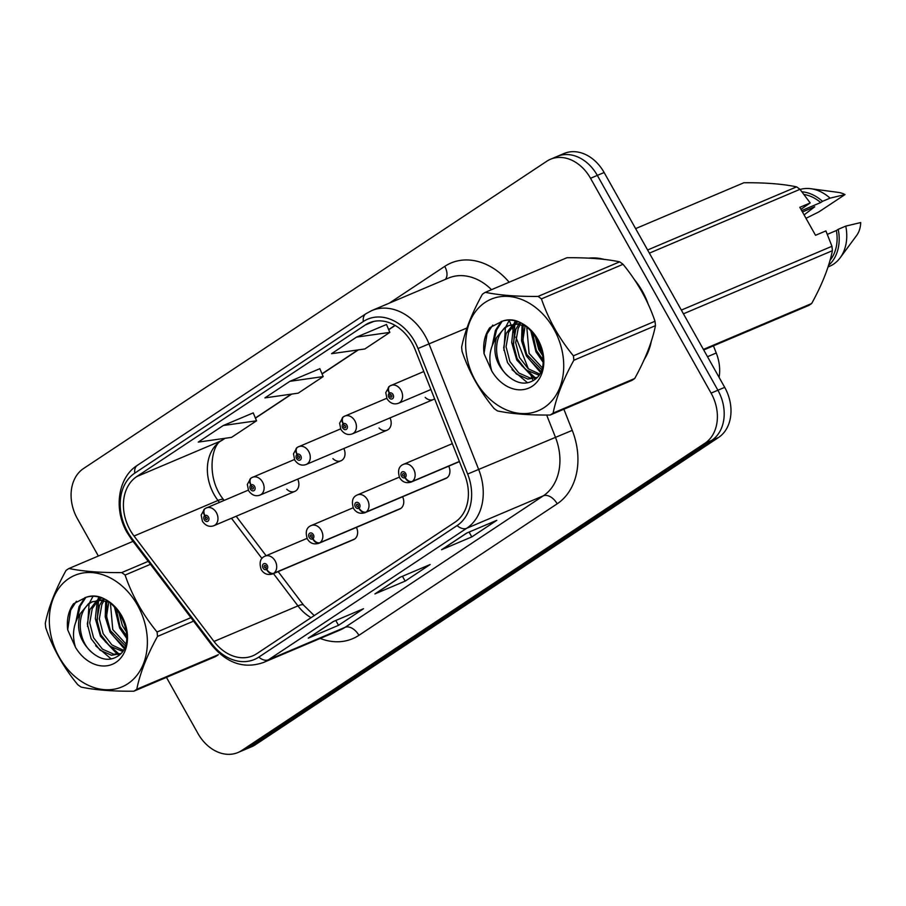<?xml version="1.0" encoding="UTF-8"?>
<svg xmlns="http://www.w3.org/2000/svg" width="906" height="906" viewBox="0 0 906 906"><rect width="100%" height="100%" fill="white"/><g stroke="black" fill="none" stroke-linecap="round" stroke-linejoin="round"><path stroke-width="1.36" d="M400.928 508.345L320.011 542.626A6.444 4.032 -126.7 0 1 312.91 538.764A3.216 2.48 -113 0 0 313.34 534.642A3.216 2.48 -113 0 0 309.682 533.226A3.216 2.48 -113 0 0 309.173 537.405A3.216 2.48 -113 0 0 312.729 538.877A6.444 4.088 59.7 0 0 319.467 542.988A9.66 7.441 67 0 1 318.81 543.317L399.716 509.036A9.66 7.441 -113 0 0 402.592 496.76M447.077 477.734L366.16 512.015A6.444 4.032 -126.7 0 1 359.059 508.153A3.216 2.48 -113 0 0 359.489 504.03A3.216 2.48 -113 0 0 355.832 502.615A3.216 2.48 -113 0 0 355.322 506.794A3.216 2.48 -113 0 0 358.878 508.266A6.444 4.088 59.7 0 0 365.616 512.377A9.66 7.441 67 0 1 364.959 512.705L445.865 478.425A9.66 7.441 -113 0 0 448.742 466.148M354.778 538.957L273.861 573.238A6.444 4.032 -126.7 0 1 266.76 569.376A3.216 2.48 -113 0 0 267.191 565.253A3.216 2.48 -113 0 0 263.533 563.838A3.216 2.48 -113 0 0 263.023 568.017A3.216 2.48 -113 0 0 266.579 569.489A6.444 4.088 59.7 0 0 273.318 573.6A9.66 7.441 67 0 1 272.661 573.94L353.567 539.648A9.66 7.441 -113 0 0 356.443 527.371M332.898 458.617A9.66 7.441 -113 0 0 340.973 460.792A9.66 7.441 -113 0 0 343.85 448.515M379.048 428.006A9.66 7.441 -113 0 0 387.122 430.18A9.66 7.441 -113 0 0 389.999 417.904M425.197 397.383A9.66 7.441 -113 0 0 433.272 399.569A9.66 7.441 -113 0 0 434.586 398.787M286.749 489.229A9.66 7.441 -113 0 0 294.824 491.403A9.66 7.441 -113 0 0 297.7 479.127M713.43 345.854L716.25 353A38.652 29.785 67 0 1 719.092 377.36M644.302 359.354A61.846 47.656 -113 0 0 651.335 341.2A61.846 47.656 -113 0 1 644.302 359.354M648.232 304.291A61.846 47.656 -113 0 0 642.388 291.279A61.846 47.656 -113 0 0 634.596 279.886A61.846 47.656 -113 0 1 642.388 291.279A61.846 47.656 -113 0 1 648.232 304.291M130.147 530.089A41.234 31.767 67 0 1 136.715 476.601L365.288 324.982A41.234 31.767 67 0 1 369.297 322.819A41.234 31.767 67 0 1 415.129 349.591L464.767 475.118A41.234 31.767 67 0 1 455.118 522.116L256.862 653.634A41.234 31.767 67 0 1 252.853 655.785A41.234 31.767 67 0 1 213.997 641.459L134.043 536.035A41.234 31.767 67 0 1 130.147 530.089M127.565 531.811A45.232 34.847 -113 0 0 131.834 538.334L211.789 643.747A45.232 34.847 -113 0 0 258.81 657.11L457.066 525.593A45.232 34.847 -113 0 0 467.655 474.031L418.006 348.504A45.232 34.847 -113 0 0 363.34 321.505L134.768 473.136A45.232 34.847 -113 0 0 127.565 531.811M166.455 677.382L197.95 733.486A38.652 29.785 -113 0 0 238.018 752.501L251.63 746.737A38.652 29.785 -113 0 0 255.39 744.709L718.537 437.485A38.652 29.785 -113 0 0 724.698 387.349L604.132 172.514L597.326 175.39A38.652 29.785 -113 0 0 557.258 156.387A38.652 29.785 -113 0 1 597.326 175.39L717.892 390.226L597.326 175.39L590.531 178.278A38.652 29.785 -113 0 0 550.452 159.263A38.652 29.785 -113 0 0 546.703 161.291L83.545 468.515A38.652 29.785 -113 0 0 77.384 518.651L98.358 556.035M718.537 437.485L711.742 440.373A38.652 29.785 -113 0 0 717.892 390.226A38.652 29.785 -113 0 1 711.742 440.373L248.584 747.597L711.742 440.373L704.936 443.26A38.652 29.785 -113 0 0 711.085 393.113L590.531 178.278M244.824 749.613A38.652 29.785 -113 0 0 248.584 747.597A38.652 29.785 -113 0 1 244.824 749.613M386.5 324.484L356.534 337.111L331.539 353.691L364.835 348.969L389.829 332.389L386.477 324.427M253.216 412.898L223.25 425.526L198.255 442.105L231.551 437.372L256.545 420.792L253.193 412.842M319.863 368.685L289.886 381.324L264.903 397.893L298.187 393.17L323.182 376.59L319.829 368.629M604.291 259.41A61.846 47.656 -113 0 0 588.707 258.142A61.846 47.656 -113 0 1 604.291 259.41M238.018 752.501A38.652 29.785 -113 0 0 241.777 750.485L704.936 443.26M333.261 621.561L363.499 608.741L338.516 625.321L308.267 638.141L333.261 621.561M466.545 533.147L496.782 520.338L471.8 536.907L441.55 549.727L466.545 533.147M399.897 577.36L430.146 564.54L405.152 581.12L374.903 593.928L399.897 577.36M405.152 581.12L402.445 576.284M375.877 593.351A10.306 6.501 -123.6 0 1 375.582 593.566A10.306 6.501 -123.6 0 1 374.903 593.928M471.8 536.907L469.082 532.071M442.524 549.149A10.306 6.501 -123.6 0 1 442.219 549.364A10.306 6.501 -123.6 0 1 441.55 549.727M338.516 625.321L335.798 620.485M309.24 637.552A10.306 6.501 -123.6 0 1 308.946 637.779A10.306 6.501 -123.6 0 1 308.267 638.141M289.886 381.324L323.182 376.59M223.25 425.526L256.545 420.792M356.534 337.111L389.829 332.389M604.132 172.514A38.652 29.785 -113 0 0 564.064 153.499L550.452 159.263M205.028 508.651A6.444 4.032 53.3 0 0 204.631 508.889A6.444 4.032 53.3 0 0 204.711 515.661A3.216 2.48 -113 0 0 204.28 519.772A3.216 2.48 -113 0 0 207.938 521.188A3.216 2.48 -113 0 0 208.448 517.009A3.216 2.48 -113 0 0 204.892 515.537L205.775 517.247A1.291 0.997 67 0 1 206.862 519.58A1.291 0.997 67 0 1 205.707 517.292L204.711 515.661M204.892 515.537A6.444 4.088 -120.3 0 1 205.413 508.379A6.444 4.088 -120.3 0 1 205.719 508.221A9.66 7.441 67 0 1 206.375 507.892A9.66 7.441 67 0 1 216.398 512.649A9.66 7.441 67 0 1 213.918 525.684C209.49 527.292 205.662 525.842 202.446 521.324L201.166 515.072L204.631 508.889M265.775 567.745L265.696 567.779A1.291 0.997 67 0 1 264.597 565.457A1.291 0.997 67 0 1 265.764 567.734L266.76 569.376M266.579 569.489L265.696 567.779M354.235 539.319L273.318 573.6M251.177 478.04A6.444 4.032 53.3 0 0 250.781 478.277A6.444 4.032 53.3 0 0 250.86 485.038A3.216 2.48 -113 0 0 250.43 489.161A3.216 2.48 -113 0 0 254.088 490.576A3.216 2.48 -113 0 0 254.597 486.397A3.216 2.48 -113 0 0 251.041 484.925L251.925 486.635A1.291 0.997 67 0 1 253.012 488.968A1.291 0.997 67 0 1 251.845 486.681L250.86 485.038M251.041 484.925A6.444 4.088 -120.3 0 1 251.562 477.756A6.444 4.088 -120.3 0 1 251.868 477.609A9.66 7.441 67 0 1 252.525 477.281A9.66 7.441 67 0 1 262.547 482.037A9.66 7.441 67 0 1 260.067 495.072C255.639 496.681 251.811 495.231 248.595 490.712L247.315 484.461L250.781 478.277M297.327 447.428A6.444 4.032 53.3 0 0 296.93 447.666A6.444 4.032 53.3 0 0 297.009 454.427A3.216 2.48 -113 0 0 296.579 458.549A3.216 2.48 -113 0 0 300.237 459.965A3.216 2.48 -113 0 0 300.747 455.786A3.216 2.48 -113 0 0 297.191 454.314L298.074 456.024A1.291 0.997 67 0 1 299.161 458.357A1.291 0.997 67 0 1 297.995 456.069L297.009 454.427M297.191 454.314A6.444 4.088 -120.3 0 1 297.712 447.145A6.444 4.088 -120.3 0 1 298.017 446.998A9.66 7.441 67 0 1 298.674 446.669A9.66 7.441 67 0 1 308.697 451.415A9.66 7.441 67 0 1 306.217 464.461C301.789 466.069 297.961 464.619 294.744 460.101L293.465 453.838L296.93 447.666M343.476 416.817A6.444 4.032 53.3 0 0 343.08 417.054A6.444 4.032 53.3 0 0 343.159 423.815A3.216 2.48 -113 0 0 342.728 427.938A3.216 2.48 -113 0 0 346.386 429.353A3.216 2.48 -113 0 0 346.896 425.174A3.216 2.48 -113 0 0 343.34 423.702L344.223 425.412A1.291 0.997 67 0 1 345.311 427.745A1.291 0.997 67 0 1 344.144 425.458L343.159 423.815M343.34 423.702A6.444 4.088 -120.3 0 1 343.861 416.534A6.444 4.088 -120.3 0 1 344.167 416.386A9.66 7.441 67 0 1 344.824 416.058A9.66 7.441 67 0 1 354.846 420.803A9.66 7.441 67 0 1 352.366 433.849C347.938 435.458 344.11 434.008 340.894 429.489L339.614 423.227L343.08 417.054M389.625 386.205A6.444 4.032 53.3 0 0 389.229 386.443A6.444 4.032 53.3 0 0 389.308 393.204A3.216 2.48 -113 0 0 388.878 397.326A3.216 2.48 -113 0 0 392.536 398.742A3.216 2.48 -113 0 0 393.045 394.563A3.216 2.48 -113 0 0 389.489 393.091L390.373 394.801A1.291 0.997 67 0 1 391.46 397.134A1.291 0.997 67 0 1 390.293 394.846L389.308 393.204M389.489 393.091A6.444 4.088 -120.3 0 1 390.01 385.922A6.444 4.088 -120.3 0 1 390.305 385.775A9.66 7.441 67 0 1 390.973 385.446A9.66 7.441 67 0 1 400.996 390.192A9.66 7.441 67 0 1 398.515 403.238C394.087 404.846 390.26 403.397 387.043 398.878L385.763 392.615L389.229 386.443M311.924 537.133L311.845 537.167A1.291 0.997 67 0 1 310.747 534.846A1.291 0.997 67 0 1 311.913 537.122L312.91 538.764M312.729 538.877L311.845 537.167M400.373 508.708L319.467 542.988M358.074 506.522L357.995 506.556A1.291 0.997 67 0 1 356.896 504.234A1.291 0.997 67 0 1 358.063 506.511L359.059 508.153M358.878 508.266L357.995 506.556M446.522 478.096L365.616 512.377M459.365 461.46L412.309 481.403A6.444 4.032 -126.7 0 1 405.209 477.541A3.216 2.48 -113 0 0 405.639 473.419A3.216 2.48 -113 0 0 401.981 472.003A3.216 2.48 -113 0 0 401.471 476.182A3.216 2.48 -113 0 0 405.027 477.655L404.144 475.944A1.291 0.997 67 0 1 403.045 473.612A1.291 0.997 67 0 1 404.212 475.899L405.209 477.541M405.027 477.655A6.444 4.088 59.7 0 0 411.766 481.765A9.66 7.441 67 0 1 411.109 482.094L459.433 461.618M459.41 461.573L411.766 481.765M127.859 683.724A60.555 46.659 -113 0 0 137.497 605.163A60.555 46.659 -113 0 0 68.833 578.549A60.555 46.659 -113 0 0 59.196 657.11A60.555 46.659 -113 0 0 127.859 683.724M135.311 690.27A69.569 53.613 -113 0 0 136.772 689.251L218.369 654.676A69.569 53.613 -113 0 1 216.919 655.684A69.569 53.613 -113 0 1 215.424 656.635L133.816 691.21A69.569 53.613 -113 0 0 135.311 690.27M193.556 621.142L157.508 636.42C146.965 655.502 140.045 673.124 136.772 689.251M157.508 636.42A69.569 53.613 -113 0 0 157.055 632.003L190.917 617.665M150.441 564.302L125.096 575.05C132.117 595.638 142.774 614.619 157.055 632.003M125.096 575.05A69.569 53.613 -113 0 0 121.698 572.592L148.21 561.358M133.023 541.335L68.992 568.481C82.82 571.392 100.396 572.773 121.698 572.592M68.992 568.481A69.569 53.613 -113 0 0 67.497 569.421A69.569 53.613 -113 0 0 66.047 570.429C55.436 589.67 48.528 607.28 45.3 623.271A69.569 53.613 -113 0 0 45.753 627.677C52.775 648.266 63.42 667.246 77.712 684.642A69.569 53.613 -113 0 0 81.11 687.088C95.096 690.021 112.661 691.391 133.816 691.21M116.149 608.492L119.966 626.544L126.761 636.057M118.595 611.55L122.367 625.525L126.58 632.173M108.777 602.116L106.557 616.205L110.362 630.61L125.209 645.65M110.43 603.147L112.763 629.591L125.775 643.758M102.423 600.485L99.456 605.536L96.931 619.863L100.759 634.676L109.694 646.114L122.446 651.289M103.93 600.712L101.857 604.517L99.332 618.843L103.159 633.656L111.925 644.959L123.171 650.134M100.996 598.028L97.882 599.761M96.795 600.542L89.853 609.602L87.327 623.928L91.155 638.753L100.09 650.18L111.506 655.265L120.555 653.668M101.257 598.119L99.196 599.534M98.142 600.395L92.253 608.583L89.728 622.909L93.556 637.733L102.491 649.172L113.907 654.245L120.589 653.622M109.343 602.343L100.883 600.361L91.733 601.958L88.641 603.589L80.238 613.69C75.9 628.798 79.988 641.878 92.503 652.943L93.08 653.385C101.212 659.749 108.98 660.961 116.376 657.009C142.435 643.407 114.858 586.658 86.081 597.326L73.499 603.781C68.448 610.87 66.512 619.545 67.69 629.829L75.458 647.246A36.002 27.735 -113 0 0 115.889 662.399A36.002 27.735 -113 0 0 123.341 619.081A36.002 27.735 -113 0 0 86.081 597.326M92.956 601.482L91.042 602.569C75.538 611.414 77.35 641.38 92.503 652.943M104.394 599.432L91.733 601.958M75.458 647.246C71.767 634.857 73.363 623.668 80.238 613.69M115.606 607.881L116.353 614.313M124.473 633.554L126.749 636.51M106.749 601.403L106.749 618.379M114.869 637.62L124.518 647.45M99.615 597.598L99.014 599.047M98.528 600.372L97.146 622.456M105.266 641.697L119.026 654.03M92.876 596.544L89.411 603.124M89.071 604.019L87.542 626.522M95.662 645.763L111.178 658.934M85.877 597.36L80.249 606.114L77.27 618.515M76.421 601.267L70.645 610.18L67.69 629.829M114.349 606.578L119.649 628.051L126.67 638.3M105.719 601.12L105.221 616.918L110.045 632.116L124.054 648.47M98.754 597.36L97.723 599.795M97.18 601.301L95.357 618.753L100.441 636.182L117.327 654.279M118.097 654.676L119.037 655.129M85.005 597.518L79.049 606.624L75.945 621.493M544.2 407.553A60.555 46.659 -113 0 0 553.838 328.991A60.555 46.659 -113 0 0 485.174 302.377A60.555 46.659 -113 0 0 475.537 380.939A60.555 46.659 -113 0 0 544.2 407.553M634.71 378.504A69.569 53.613 -113 0 1 633.26 379.512A69.569 53.613 -113 0 1 631.765 380.463L550.157 415.039A69.569 53.613 -113 0 0 551.652 414.099A69.569 53.613 -113 0 0 553.113 413.079L634.71 378.504C645.265 359.41 652.173 341.8 655.457 325.662A69.569 53.613 -113 0 0 655.004 321.256C648.039 300.769 637.382 281.777 623.045 264.303A69.569 53.613 -113 0 0 619.647 261.845C605.808 258.923 588.243 257.553 566.941 257.723L485.333 292.31C499.172 295.22 516.737 296.602 538.039 296.421L619.647 261.845M655.457 325.662L573.849 360.248C563.306 379.331 556.386 396.953 553.113 413.079M573.849 360.248A69.569 53.613 -113 0 0 573.396 355.832L655.004 321.256M623.045 264.303L541.437 298.878C548.458 319.467 559.115 338.448 573.396 355.832M541.437 298.878A69.569 53.613 -113 0 0 538.039 296.421M485.333 292.31A69.569 53.613 -113 0 0 483.838 293.25A69.569 53.613 -113 0 0 482.388 294.257C471.777 313.499 464.869 331.109 461.641 347.1A69.569 53.613 -113 0 0 462.094 351.505C469.115 372.094 479.761 391.086 494.053 408.47A69.569 53.613 -113 0 0 497.451 410.916C511.437 413.849 529.002 415.22 550.157 415.039M532.49 332.321L536.307 350.373L543.102 359.886M534.936 335.379L538.708 349.354L542.92 356.001M525.118 325.945L522.898 340.033L526.703 354.439L541.55 369.478M526.771 326.975L529.104 353.419L542.116 367.587M518.764 324.314L515.797 329.365L513.272 343.691L517.1 358.504L526.035 369.942L538.787 375.118M520.27 324.552L518.198 328.346L515.673 342.672L519.5 357.485L528.266 368.787L539.512 373.963M517.337 321.856L514.223 323.589M513.136 324.371L506.194 333.431L503.679 347.757L507.496 362.581L516.431 374.008L527.847 379.093L536.896 377.496M517.598 321.947L515.537 323.363M514.483 324.223L508.594 332.411L506.069 346.738L509.897 361.562L518.832 373L530.248 378.074L536.941 377.462M525.684 326.171L517.235 324.189L508.073 325.786L504.982 327.417L496.579 337.519C492.241 352.627 496.329 365.707 508.844 376.771L509.421 377.213C517.553 383.578 525.321 384.79 532.717 380.837C558.775 367.236 531.199 310.486 502.422 321.166L489.84 327.621C484.789 334.699 482.853 343.374 484.031 353.657L491.799 371.075A36.002 27.735 -113 0 0 532.23 386.228A36.002 27.735 -113 0 0 539.682 342.91A36.002 27.735 -113 0 0 502.422 321.166M509.297 325.311L507.383 326.398C491.879 335.243 493.691 365.209 508.844 376.771M520.735 323.261L508.073 325.786M491.799 371.075C488.108 358.685 489.704 347.496 496.579 337.519M531.947 331.721L532.694 338.142M540.814 357.383L543.09 360.339M523.09 325.231L523.09 342.208M531.21 361.449L540.859 371.279M515.956 321.426L515.355 322.876M514.868 324.201L513.487 346.285M521.607 365.526L535.367 377.859M510.905 324.586L509.229 320.373L505.752 326.953M505.412 327.847L503.883 350.35M512.003 369.591L527.519 382.762M502.218 321.188L496.59 329.943L493.611 342.343M492.762 325.095L486.986 334.008L484.031 353.657M530.69 330.407L535.99 351.879L543.011 362.128M522.06 324.948L521.562 340.747L526.386 355.945L540.395 372.298M515.095 321.2L514.064 323.623M513.521 325.129L511.697 342.581L516.782 360.022L533.668 378.108M534.438 378.504L535.378 378.957M501.346 321.347L495.389 330.452L492.286 345.333M681.346 310.101L831.946 246.285L825.898 230.905L815.536 235.3L799.828 207.327L810.202 202.933L799.987 189.32A69.569 53.613 -113 0 0 796.589 186.863C782.75 183.952 765.185 182.57 743.883 182.752L635.627 228.618M810.202 202.933L800.949 209.309M801.674 210.611L820.689 202.548A38.652 29.785 -113 0 0 804.052 194.484M820.689 202.548L822.512 201.347A41.234 31.767 -113 0 0 801.946 191.778M822.512 201.347L830.066 198.142A41.234 31.767 -113 0 0 810.859 188.72A41.234 31.767 -113 0 0 800.089 189.445M830.066 198.142L845.004 194.575A25.764 19.853 -113 0 0 838.277 192.389L810.859 188.72M845.004 194.575L818.99 211.823L806 218.312M804.086 214.915L814.732 206.761L802.433 211.97M647.62 249.988L796.589 186.863M799.987 189.32L649.387 253.136M703.407 349.399L811.663 303.521C822.206 284.439 829.115 266.817 832.399 250.69L683.43 313.816M832.399 250.69A69.569 53.613 -113 0 0 831.946 246.285M811.663 303.521A69.569 53.613 -113 0 1 808.707 305.481L703.724 349.965M830.066 260.26A38.652 29.785 -113 0 0 836.385 230.52L827.382 234.337M828.537 265.413A41.234 31.767 -113 0 0 838.209 229.32L836.385 230.52M828.039 266.964L829.466 266.364A41.234 31.767 -113 0 0 840.145 257.814A41.234 31.767 -113 0 0 845.762 226.115L838.209 229.32M840.145 257.814L856.566 235.571A25.764 19.853 -113 0 0 860.7 222.548L845.762 226.115M707.507 356.715L716.25 353M136.715 476.601L220.645 441.041A41.234 31.767 -113 0 0 214.088 494.529A41.234 31.767 -113 0 0 217.984 500.474L219.411 502.366M389.308 303.148L444.733 266.387A12.888 8.131 -123.6 0 1 445.344 279.41M444.733 266.387A64.417 49.637 67 0 1 509.138 282.219M491.516 289.682A51.54 39.705 -113 0 0 448.459 278.085L371.777 310.577A51.54 39.705 67 0 1 429.059 344.031L478.708 469.568A51.54 39.705 67 0 1 466.647 528.311L268.38 659.828A12.888 8.131 -123.6 0 1 258.81 657.11M363.34 321.505A12.888 8.131 -123.6 0 1 365.933 313.725L137.35 465.344C117.848 477.541 113.443 509.342 127.078 532.535L131.698 539.591A12.888 2.559 -37.2 0 1 131.834 538.334M457.066 525.593A12.888 8.131 56.4 0 0 466.647 528.311L543.328 495.82A51.54 39.705 -113 0 0 555.378 437.077L546.669 415.05M467.655 474.031L572.241 430.373A64.417 49.637 67 0 1 557.167 503.815L358.901 635.321A64.417 49.637 67 0 1 320.192 638.447M131.698 539.591L211.664 645.015A12.888 2.559 -37.2 0 1 211.789 643.747M358.901 635.321A12.888 8.131 -123.6 0 0 345.061 627.337L268.38 659.828A51.54 39.705 67 0 1 263.374 662.524L340.056 630.032A51.54 39.705 -113 0 0 345.061 627.337L543.328 495.82A12.888 8.131 -123.6 0 1 557.167 503.815M418.006 348.504L466.964 327.972M137.35 465.344A12.888 8.131 56.4 0 0 134.768 473.136M535.004 336.205L542.728 355.764M563.872 409.229L572.241 430.373M241.777 750.485L255.39 744.709M711.085 393.113L724.698 387.349M533.068 380.633L532.411 378.98M532.094 378.176L529.863 372.536M528.436 368.923L515.865 337.145M514.37 333.385L511.856 326.998M511.403 325.866L510.984 324.801M365.288 324.982L373.634 321.449M395.027 325.367L388.651 329.591M357.983 349.931L322.004 373.804M291.347 394.144L255.367 418.006M224.699 438.345L220.645 441.041A23.194 14.632 -123.6 0 0 222.163 440.225C211.574 443.532 205.469 477.666 223.646 499.75A23.194 4.621 142.8 0 0 217.984 500.474L134.043 536.035M213.997 641.459L297.938 605.888A41.234 31.767 -113 0 0 311.064 617.677M231.46 518.255L261.97 558.47M273.442 573.6L297.938 605.888A23.194 4.621 142.8 0 1 303.612 605.174L314.223 615.582M307.032 538.379L265.118 556.137A9.66 7.441 67 0 1 275.13 560.893A9.66 7.441 67 0 1 273.861 573.238M353.181 507.768L311.268 525.525A9.66 7.441 67 0 1 321.279 530.282A9.66 7.441 67 0 1 320.011 542.626M399.331 477.156L357.417 494.914A9.66 7.441 67 0 1 367.428 499.67A9.66 7.441 67 0 1 366.16 512.015M452.32 443.646L403.566 464.302A9.66 7.441 67 0 1 413.578 469.059A9.66 7.441 67 0 1 412.309 481.403M211.664 645.015C226.806 663.305 244.042 669.138 263.374 662.524M371.777 310.577L365.933 313.725M223.646 499.75L224.122 500.372M236.172 516.25L266.104 555.718M278.153 571.607L303.612 605.174M395.175 325.458L388.708 329.75M358.357 349.886L322.072 373.952M291.709 394.087L255.435 418.153M225.073 438.289L222.163 440.225M400.259 577.201L375.582 593.566M333.612 621.414L308.946 637.779M466.896 533L442.219 549.364M294.824 491.403L213.918 525.684M248.289 490.135L205.413 508.379M265.118 556.137C260.282 558.062 258.969 562.535 261.188 569.568C263.873 573.928 267.7 575.378 272.661 573.94M340.973 460.792L260.067 495.072M294.439 459.512L251.562 477.756M387.122 430.18L306.217 464.461M340.588 428.9L297.712 447.145M433.272 399.569L352.366 433.849M386.737 398.289L343.861 416.534M430.916 389.512L398.515 403.238M423.804 371.528L390.01 385.922M311.268 525.525C306.432 527.451 305.118 531.924 307.338 538.957C310.022 543.317 313.85 544.766 318.81 543.317M357.417 494.914C352.581 496.839 351.268 501.312 353.487 508.345C356.171 512.705 359.999 514.155 364.959 512.705M403.566 464.302C398.731 466.228 397.417 470.701 399.637 477.734C402.321 482.094 406.148 483.544 411.109 482.094M120.487 653.747L119.524 654.155M536.828 377.575L535.865 377.983"/></g></svg>
